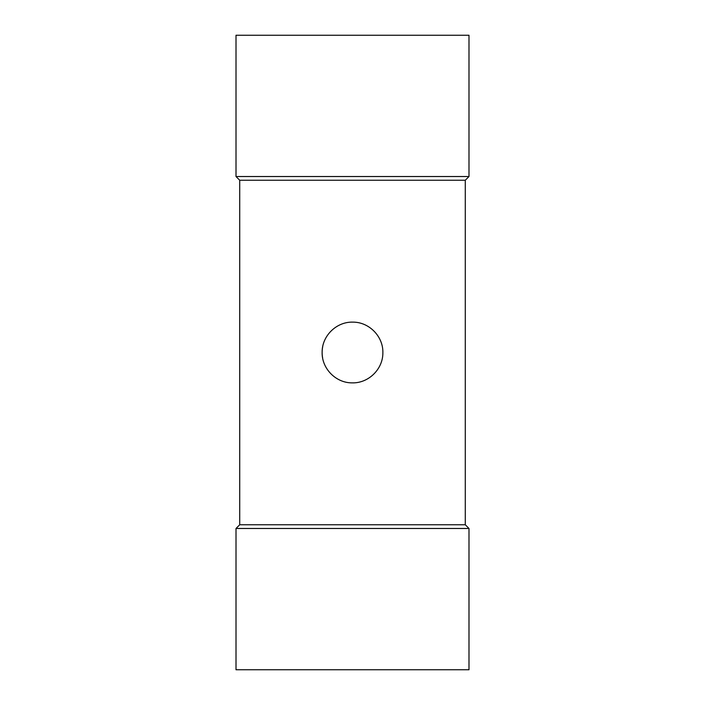 <?xml version="1.0" encoding="UTF-8"?>
<svg xmlns="http://www.w3.org/2000/svg" width="705" height="705" viewBox="0 0 705 705"><rect width="100%" height="100%" fill="white"/><g stroke="black" fill="none" stroke-linecap="round" stroke-linejoin="round"><path stroke-width="1.06" d="M239.726 524.758L239.726 180.242L465.274 180.242L465.274 524.758L239.726 524.758L236.008 528.477L468.992 528.477L468.992 669.75L236.008 669.75L236.008 528.477M322.141 352.2C321.621 368.512 335.906 383.053 352.183 382.859C368.521 383.37 383.044 369.112 382.859 352.808C383.37 336.505 369.129 321.956 352.808 322.141C336.514 321.63 321.947 335.862 322.141 352.2A30.359 30.359 0 0 1 322.784 346.252M322.67 358.149A30.359 30.359 0 0 1 322.141 352.5M352.5 176.523L468.992 176.523L468.992 35.25L236.008 35.25L236.008 176.523L352.5 176.523M465.274 524.758L468.992 528.477M465.274 180.242L468.992 176.523M239.726 180.242L236.008 176.523"/></g></svg>
